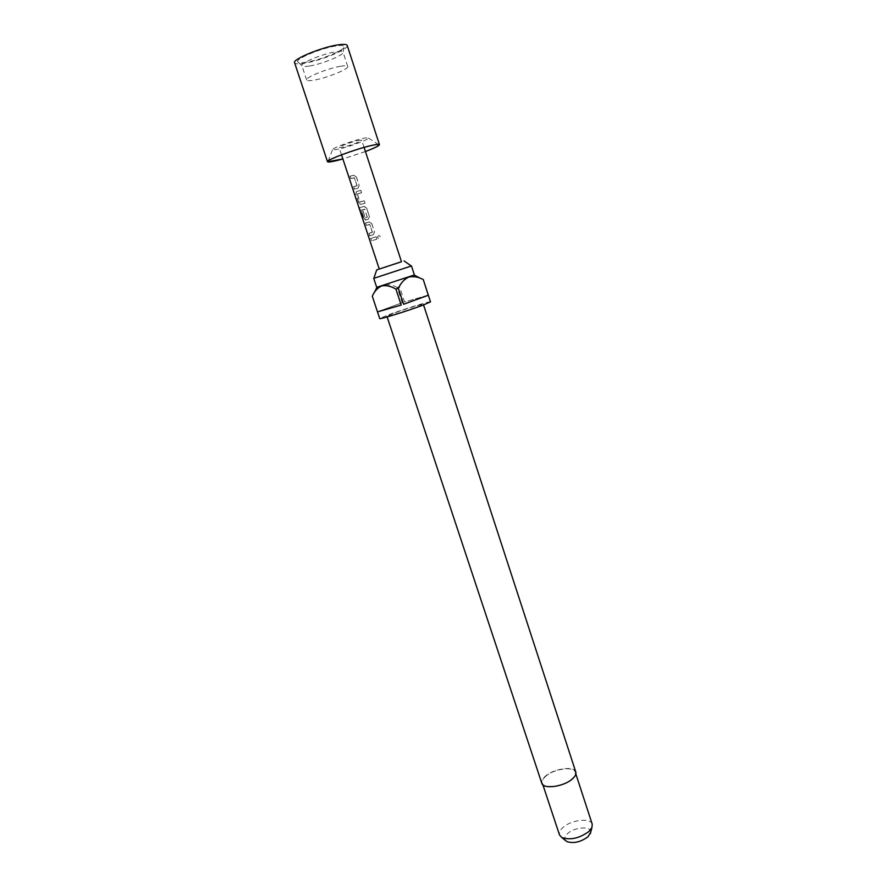 <?xml version="1.0" encoding="UTF-8"?>
<svg xmlns="http://www.w3.org/2000/svg" width="887" height="887" viewBox="0 0 887 887"><rect width="100%" height="100%" fill="white"/><g stroke="black" fill="none" stroke-linecap="round" stroke-linejoin="round"><path stroke-width="0.67" stroke-dasharray="4.43 3.33" d="M377.696 237.583C377.773 235.643 378.627 235.199 380.246 236.252L378.716 238.647L377.629 237.605C377.729 235.654 378.594 235.21 380.246 236.264L378.771 238.625L377.629 237.605M338.601 149.193L332.403 149.925C330.164 148.994 351.219 140.989 362.528 138.505C366.564 137.596 368.56 137.452 368.504 138.05C368.659 139.581 349.234 146.81 338.601 149.193M309.397 66.026C304.862 66.769 302.367 66.647 301.902 65.693L301.902 65.682C300.083 63.088 323.19 53.586 335.94 51.745C340.286 51.08 342.659 51.213 343.069 52.145L343.069 52.156C344.677 54.85 322.158 64.075 309.397 66.026M340.675 66.237C327.979 68.221 304.862 77.601 306.647 79.974C307.079 80.861 309.552 80.917 314.065 80.14C326.749 78.045 349.267 68.942 347.737 66.47C347.36 65.594 344.999 65.527 340.675 66.237M306.181 62.212C301.037 63.032 298.198 62.888 297.666 61.768C295.526 58.786 321.671 47.976 336.106 45.958C341.018 45.226 343.69 45.403 344.156 46.49C345.974 49.605 320.606 60.061 306.181 62.212M365.444 151.544L342.881 158.973M347.227 45.448C349.267 49.007 320.584 60.804 304.263 63.265C298.42 64.197 295.194 64.03 294.584 62.755M401.489 261.754L379.27 269.06L401.478 261.72M376.842 239.168L371.354 240.865L370.566 238.492L376.055 236.807L376.92 239.135L371.354 240.865M373.272 234.722L369.679 235.798L368.892 233.425L372.307 232.228L369.779 224.555L366.242 225.409L365.455 223.014L369.557 221.916L371.708 223.613L374.447 231.917L373.394 234.678L369.679 235.798M368.183 219.289L365.533 220.02L363.825 218.08L361.563 211.228L362.872 210.895L365.122 217.681L367.296 217.049L364.579 209.21L360.521 210.286L363.127 220.009L359.545 207.636L364.402 206.427L366.619 208.146L369.358 216.483L368.305 219.233L365.777 219.987M364.989 203.212L360.432 204.487L358.681 202.524L355.909 194.109L356.397 191.581L360.754 190.372L361.552 192.767L357.339 194.12L359.9 201.881L364.202 200.817L365.078 203.167L360.643 204.453M357.938 188.21L354.257 189.142L353.469 186.725L356.962 185.682L354.39 177.91L350.786 178.609L349.988 176.191L354.013 175.249L356.352 177.001L359.124 185.405L358.06 188.155L354.257 189.142M357.96 140.545L361.73 140.19C362.428 140.978 349.855 145.701 343.003 147.231L339.122 147.619C338.357 146.854 351.108 142.053 357.96 140.545M411.468 265.956L373.726 278.363M575.796 772.045C574.355 765.703 554.087 768.475 545.505 776.07C542.423 778.686 541.181 781.07 541.791 783.232M392.586 313.71L386.887 316.193C386.311 317.069 407.366 310.561 417.888 306.592L423.321 304.208C423.709 303.387 403.142 309.751 392.586 313.71M592.228 824.2C590.642 817.504 571.028 819.821 562.912 827.549C559.996 830.21 558.865 832.671 559.509 834.955M545.904 776.114C542.922 778.653 541.713 780.959 542.301 783.055C543.554 789.186 563.633 786.492 571.86 778.974C574.709 776.469 575.851 774.218 575.275 772.211C573.878 766.058 554.22 768.741 545.904 776.114M590.687 832.305C591.696 825.808 574.543 826.872 567.558 833.636C564.742 836.286 564.077 838.603 565.562 840.566M376.709 287.344L414.395 274.948M430.505 301.857C430.993 300.726 402.454 309.552 387.73 315.073L379.714 318.566M372.307 296.225L377.585 311.758L402.232 302.744L377.585 311.758M399.516 286.667C401.678 281.778 404.86 278.374 409.073 276.456L419.052 277.598L423.221 279.483L428.299 295.138L404.55 301.99L399.516 286.667L397.199 287.432L402.232 302.744M428.299 295.138L404.55 301.99M397.199 287.432C392.298 284.838 387.475 284.062 382.718 285.104C379.037 286.734 376.088 289.561 373.859 293.608L372.396 296.158M365.433 151.522L342.87 158.939M376.055 236.807L370.566 238.492M376.143 236.774L376.92 239.135M371.542 240.798L370.766 238.426M372.23 232.427L368.892 233.425M372.44 232.183L369.779 224.555M369.724 224.389L366.242 225.409M366.442 225.331L365.455 223.014M365.655 222.947L369.07 221.983M369.192 221.938L371.708 223.613M371.797 223.579L374.447 231.917M374.536 231.873L373.394 234.678M369.868 235.731L369.081 233.359M367.229 217.237L364.89 209.288L360.732 210.208L363.87 219.854L363.127 220.009M363.348 219.932L359.8 209.931M360.022 209.853L359.545 207.636M359.756 207.569L363.958 206.494M364.08 206.438L366.619 208.146M366.697 208.101L369.358 216.483M369.447 216.439L368.305 219.233M365.943 219.932L363.825 218.08M364.025 218.014L361.563 211.228M361.752 211.161L362.872 210.895M363.049 210.829L365.122 217.681M367.351 217.193L365.444 217.747M360.821 204.398L358.681 202.524M358.88 202.447L355.909 194.109M356.097 194.042L356.397 191.581M356.563 191.514L360.754 190.372M360.843 190.328L361.552 192.767M361.63 192.723L357.394 193.931M357.505 194.053L359.9 201.881M360.222 201.948L364.202 200.817M364.291 200.784L365.078 203.167M356.884 185.882L353.469 186.725M357.084 185.627L354.39 177.91M354.334 177.733L350.786 178.609M350.975 178.531L349.988 176.191M350.177 176.114L353.68 175.304M353.802 175.249L356.352 177.001M356.441 176.956L359.124 185.405M359.213 185.372L358.06 188.155M354.456 189.064L353.658 186.658M332.403 149.925L328.245 160.946M306.647 79.974L301.902 65.693L297.666 61.768M364.091 147.419L361.73 140.19M341.517 154.837L339.122 147.619M387.131 316.925L386.887 316.193M542.888 784.84L542.301 783.055M575.863 773.996L575.275 772.211M423.565 304.951L423.321 304.208M374.425 292.444L373.87 293.608M347.737 66.47L343.069 52.156L344.156 46.49M368.504 138.05L378.405 144.459"/><path stroke-width="1.33" d="M342.87 158.939L327.946 161.733C324.598 160.658 354.722 149.315 370.766 145.679C376.476 144.359 379.259 144.104 379.115 144.914C378.383 146.111 373.826 148.317 365.433 151.522M342.881 158.973L336.539 160.636C330.918 161.977 327.902 162.332 327.514 161.711C325.695 160.17 355.299 149.138 370.988 145.579C376.31 144.337 379.126 144.027 379.448 144.636C379.259 145.756 374.591 148.051 365.444 151.544M327.514 161.711L294.584 62.755C292.133 59.396 321.804 47.111 338.147 44.849C343.69 44.028 346.717 44.228 347.227 45.448L379.448 144.636M401.478 261.72L376.709 269.892L401.489 261.754L364.091 147.419M373.726 278.363L411.468 265.956L414.395 274.948L376.709 287.344L373.726 278.363M387.131 316.925L541.791 783.232C543.077 789.552 563.788 786.769 572.281 779.019C575.219 776.435 576.384 774.118 575.796 772.045L423.565 304.951M542.888 784.84L559.509 834.955L561.781 837.516C570.363 840.388 579.433 838.348 589.001 831.418L591.917 827.615L592.228 824.2L575.863 773.996M565.562 840.566L566.738 841.508C573.457 843.77 580.553 842.184 588.014 836.751L590.687 832.305M372.307 296.225L379.714 318.566C378.849 319.808 408.342 310.694 423.01 305.15L430.505 301.857L423.243 279.505L428.31 295.238L403.596 304.296L428.31 295.238M401.19 305.084L377.485 311.88L401.19 305.084L395.935 289.118L398.352 288.319L403.596 304.296M398.352 288.319C400.791 282.997 404.239 279.25 408.685 277.088C413.442 276.045 418.287 276.866 423.21 279.549M372.285 296.247C374.403 291.291 377.552 287.843 381.743 285.924C386.277 285.115 391.001 286.179 395.935 289.118M328.245 160.946L327.946 161.733M379.27 269.06L341.517 154.837M376.698 269.903L373.882 278.285M566.738 841.508L561.781 837.516M590.298 833.758L591.917 827.615M376.931 287.321L374.425 292.444M414.207 275.07L419.052 277.598M404.062 260.911L411.291 265.989M378.405 144.459L379.115 144.914"/></g></svg>
